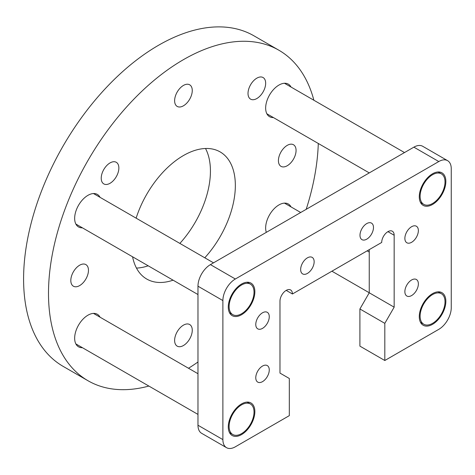<?xml version="1.0" encoding="UTF-8"?>
<svg xmlns="http://www.w3.org/2000/svg" width="475" height="475" viewBox="0 0 475 475"><rect width="100%" height="100%" fill="white"/><g stroke="black" fill="none" stroke-linecap="round" stroke-linejoin="round"><path stroke-width="0.71" d="M366.736 239.174A9.542 5.51 120 0 0 372.97 230.761A9.542 5.51 120 0 0 371.503 223.119A9.542 5.51 120 0 0 366.736 223.588A9.542 5.51 120 0 0 360.501 231.996A9.542 5.51 120 0 0 361.962 239.643A9.542 5.51 120 0 0 366.736 239.174M411.617 242.292A9.542 5.51 120 0 0 417.852 233.878A9.542 5.51 120 0 0 416.391 226.237A9.542 5.51 120 0 0 411.617 226.706A9.542 5.51 120 0 0 405.383 235.113A9.542 5.51 120 0 0 406.849 242.761A9.542 5.51 120 0 0 411.617 242.292M262.521 328.373A9.542 5.51 120 0 0 268.749 319.966A9.542 5.51 120 0 0 267.288 312.318A9.542 5.51 120 0 0 262.521 312.787A9.542 5.51 120 0 0 256.286 321.201A9.542 5.51 120 0 0 257.747 328.843A9.542 5.51 120 0 0 262.521 328.373M262.521 381.639A9.542 5.51 120 0 0 268.749 373.231A9.542 5.51 120 0 0 267.288 365.584A9.542 5.51 120 0 0 262.521 366.053A9.542 5.51 120 0 0 256.286 374.466A9.542 5.51 120 0 0 257.747 382.108A9.542 5.51 120 0 0 262.521 381.639M411.617 295.557A9.542 5.51 120 0 0 417.852 287.149A9.542 5.51 120 0 0 416.391 279.502A9.542 5.51 120 0 0 411.617 279.971A9.542 5.51 120 0 0 405.383 288.384A9.542 5.51 120 0 0 406.849 296.026A9.542 5.51 120 0 0 411.617 295.557M307.402 273.428A9.542 5.51 120 0 0 313.637 265.02A9.542 5.51 120 0 0 312.17 257.373A9.542 5.51 120 0 0 307.402 257.848A9.542 5.51 120 0 0 301.168 266.255A9.542 5.51 120 0 0 302.628 273.903A9.542 5.51 120 0 0 307.402 273.428M432.565 204.452A18.792 10.848 120 0 0 444.843 187.892A18.792 10.848 120 0 0 441.958 172.835A18.792 10.848 120 0 0 432.565 173.767A18.792 10.848 120 0 0 420.292 190.321A18.792 10.848 120 0 0 423.172 205.378A18.792 10.848 120 0 0 432.565 204.452M241.573 314.717A18.792 10.848 120 0 0 253.846 298.163A18.792 10.848 120 0 0 250.966 283.106A18.792 10.848 120 0 0 241.573 284.032A18.792 10.848 120 0 0 229.294 300.592A18.792 10.848 120 0 0 232.174 315.649A18.792 10.848 120 0 0 241.573 314.717M241.573 434.577A18.792 10.848 120 0 0 253.846 418.024A18.792 10.848 120 0 0 250.966 402.966A18.792 10.848 120 0 0 241.573 403.892A18.792 10.848 120 0 0 229.294 420.452A18.792 10.848 120 0 0 232.174 435.51A18.792 10.848 120 0 0 241.573 434.577M432.565 324.312A18.792 10.848 120 0 0 444.843 307.753A18.792 10.848 120 0 0 441.958 292.695A18.792 10.848 120 0 0 432.565 293.627A18.792 10.848 120 0 0 420.292 310.181A18.792 10.848 120 0 0 423.172 325.238A18.792 10.848 120 0 0 432.565 324.312M235.345 279.003A17.617 10.171 120 0 0 222.888 300.574L222.888 439.613A17.617 10.171 120 0 0 226.533 447.676A17.617 10.171 120 0 0 235.345 446.803L289.317 415.643L289.317 378.486L279.977 373.089L279.977 301.174A8.805 5.083 -60 0 1 283.824 292.309A8.805 5.083 -60 0 1 290.611 289.952A8.805 5.083 -60 0 1 292.434 293.983L381.704 242.446A8.805 5.083 -60 0 1 385.546 233.581A8.805 5.083 -60 0 1 392.332 231.218A8.805 5.083 -60 0 1 394.161 235.256L394.161 307.171L384.815 323.35L384.815 360.507L438.793 329.341A17.617 10.171 120 0 0 451.25 307.77L451.25 168.732A17.617 10.171 120 0 0 447.604 160.669A17.617 10.171 120 0 0 438.793 161.542L235.345 279.003L210.431 264.617A17.617 10.171 120 0 0 197.974 286.193L197.974 425.232A17.617 10.171 120 0 0 201.62 433.295L226.533 447.676M447.604 160.669L422.691 146.282A17.617 10.171 120 0 0 413.879 147.155L210.431 264.617M369.247 249.636L369.247 292.784L359.907 308.97L359.907 346.127L384.815 360.507M292.434 293.983L286.205 290.385M394.161 307.171L369.247 292.784M384.815 323.35L359.907 308.97M432.565 203.49A17.617 10.171 -60 0 1 423.759 204.363A17.617 10.171 -60 0 1 421.058 190.249A17.617 10.171 -60 0 1 432.565 174.723A17.617 10.171 -60 0 1 441.376 173.85A17.617 10.171 -60 0 1 444.072 187.969A17.617 10.171 -60 0 1 432.565 203.49M110.046 162.913A12.481 7.202 -60 0 1 116.28 162.296A12.481 7.202 -60 0 1 118.192 172.294A12.481 7.202 -60 0 1 110.046 183.285A12.481 7.202 -60 0 1 103.805 183.908A12.481 7.202 -60 0 1 101.893 173.909A12.481 7.202 -60 0 1 110.046 162.913M287.244 145.362A12.481 7.202 -60 0 1 293.485 144.744A12.481 7.202 -60 0 1 295.397 154.743A12.481 7.202 -60 0 1 287.244 165.733A12.481 7.202 -60 0 1 281.004 166.351A12.481 7.202 -60 0 1 279.092 156.352A12.481 7.202 -60 0 1 287.244 145.362M183.439 325.149A12.481 7.202 -60 0 1 189.679 324.532A12.481 7.202 -60 0 1 191.591 334.531A12.481 7.202 -60 0 1 183.439 345.527A12.481 7.202 -60 0 1 177.205 346.144A12.481 7.202 -60 0 1 175.293 336.146A12.481 7.202 -60 0 1 183.439 325.149M183.439 85.429A12.481 7.202 -60 0 1 189.679 84.811A12.481 7.202 -60 0 1 191.591 94.81A12.481 7.202 -60 0 1 183.439 105.806A12.481 7.202 -60 0 1 177.205 106.424A12.481 7.202 -60 0 1 175.293 96.425A12.481 7.202 -60 0 1 183.439 85.429M205.509 148.491A73.399 42.376 -60 0 1 179.865 243.408M136.129 218.162A73.399 42.376 -60 0 1 183.439 155.545A73.399 42.376 -60 0 1 220.139 151.911A73.399 42.376 -60 0 1 204.778 257.794M79.64 265.216A12.481 7.202 -60 0 1 85.88 264.599A12.481 7.202 -60 0 1 87.792 274.598A12.481 7.202 -60 0 1 79.64 285.594A12.481 7.202 -60 0 1 73.399 286.211A12.481 7.202 -60 0 1 71.487 276.212A12.481 7.202 -60 0 1 79.64 265.216M256.838 78.161A12.481 7.202 -60 0 1 263.079 77.538A12.481 7.202 -60 0 1 264.991 87.537A12.481 7.202 -60 0 1 256.838 98.533A12.481 7.202 -60 0 1 250.604 99.15A12.481 7.202 -60 0 1 248.686 89.152A12.481 7.202 -60 0 1 256.838 78.161M266.315 232.352A18.792 10.848 -60 0 1 278.938 204.933A18.792 10.848 -60 0 1 288.337 204.001A18.792 10.848 -60 0 1 291.015 206.904M82.407 347.688A18.792 10.848 -60 0 1 78.547 346.815A18.792 10.848 -60 0 1 75.668 331.758A18.792 10.848 -60 0 1 87.946 315.198A18.792 10.848 -60 0 1 97.339 314.272A18.792 10.848 -60 0 1 100.023 317.175M82.407 227.828A18.792 10.848 -60 0 1 78.547 226.955A18.792 10.848 -60 0 1 75.668 211.898A18.792 10.848 -60 0 1 87.946 195.338A18.792 10.848 -60 0 1 97.339 194.412A18.792 10.848 -60 0 1 100.023 197.315M273.398 117.557A18.792 10.848 -60 0 1 269.545 116.684A18.792 10.848 -60 0 1 266.665 101.626A18.792 10.848 -60 0 1 278.938 85.073A18.792 10.848 -60 0 1 288.337 84.14A18.792 10.848 -60 0 1 291.015 87.044M148.865 386.056A190.837 110.182 -60 0 1 88.023 380.748L63.11 366.362A190.837 110.182 -60 0 1 33.862 213.441A190.837 110.182 -60 0 1 158.531 45.273A190.837 110.182 -60 0 1 253.947 35.821L278.861 50.208A190.837 110.182 -60 0 1 313.88 100.243M88.023 380.748A190.837 110.182 -60 0 1 58.769 227.828A190.837 110.182 -60 0 1 183.439 59.66A190.837 110.182 -60 0 1 278.861 50.208M148.176 265.798A73.399 42.376 -60 0 1 136.468 268.078M173.09 280.179A73.399 42.376 -60 0 1 146.745 279.045A73.399 42.376 -60 0 1 132.584 256.797M318.292 143.474A190.837 110.182 -60 0 1 306.191 209.333M197.974 361.997A190.837 110.182 -60 0 1 188.51 368.262M432.565 323.35A17.617 10.171 -60 0 1 423.759 324.223A17.617 10.171 -60 0 1 421.058 310.11A17.617 10.171 -60 0 1 432.565 294.583A17.617 10.171 -60 0 1 441.376 293.71A17.617 10.171 -60 0 1 444.072 307.83A17.617 10.171 -60 0 1 432.565 323.35M241.573 313.761A17.617 10.171 -60 0 1 232.762 314.634A17.617 10.171 -60 0 1 230.06 300.515A17.617 10.171 -60 0 1 241.573 284.994A17.617 10.171 -60 0 1 250.378 284.121A17.617 10.171 -60 0 1 253.08 298.235A17.617 10.171 -60 0 1 241.573 313.761M241.573 433.622A17.617 10.171 -60 0 1 232.762 434.494A17.617 10.171 -60 0 1 230.06 420.375A17.617 10.171 -60 0 1 241.573 404.854A17.617 10.171 -60 0 1 250.378 403.982A17.617 10.171 -60 0 1 253.08 418.095A17.617 10.171 -60 0 1 241.573 433.622M222.888 300.574L197.974 286.193M222.888 439.613L197.974 425.232M394.161 235.256L387.933 231.658M438.793 161.542L413.879 147.155M423.759 204.363L420.488 202.475M369.277 172.906L266.861 113.78M441.376 173.85L438.104 171.962M404.51 152.57L284.478 83.268M423.759 324.223L420.488 322.335M369.247 292.754L331.906 271.195M441.376 293.71L438.104 291.822M369.247 252.071L367.139 250.853M300.705 212.497L284.478 203.128M232.762 314.634L229.496 312.746M197.974 294.548L75.869 224.052M250.378 284.121L247.107 282.233M213.513 262.835L93.48 193.539M232.762 434.494L229.496 432.606M197.974 414.408L75.869 343.912M250.378 403.982L247.107 402.093M197.974 373.724L93.48 313.399"/></g></svg>
